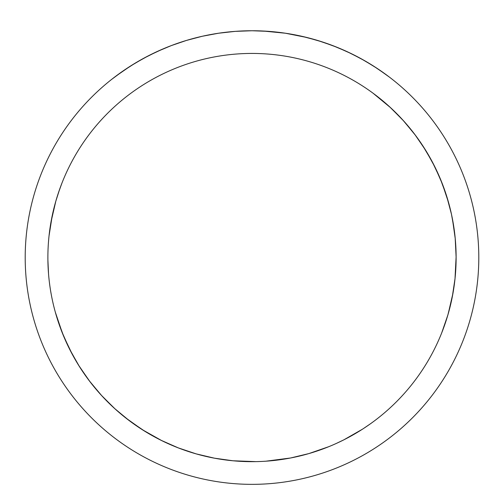 <?xml version="1.0" encoding="UTF-8"?>
<svg xmlns="http://www.w3.org/2000/svg" width="504" height="504" viewBox="0 0 504 504"><rect width="100%" height="100%" fill="white"/><g stroke="black" fill="none" stroke-linecap="round" stroke-linejoin="round"><path stroke-width="0.76" d="M47.88 257.55A204.12 204.12 0 0 1 354.06 80.779A204.12 204.12 0 0 1 354.06 434.322A204.12 204.12 0 0 1 47.88 257.55M25.2 257.55A226.8 226.8 0 0 1 365.4 61.135A226.8 226.8 0 0 1 365.4 453.965A226.8 226.8 0 0 1 25.2 257.55M116.065 76.003L130.41 66.093L143.262 58.514L156.914 51.641L171.341 45.58L186.48 40.421L202.262 36.269L218.566 33.226L235.242 31.368L252 30.75L268.758 31.368L285.434 33.226L301.738 36.269L317.52 40.421L332.659 45.58L347.086 51.641L360.738 58.514L373.59 66.093L385.623 74.296M111.605 79.424L123.146 70.906L135.482 62.968L148.604 55.692L162.496 49.159M224.488 32.426L235.513 31.349L252 30.75L263.17 31.027L285.396 33.22L306.968 37.51L322.547 42.002L337.466 47.47L351.641 53.808L365.028 60.921L377.616 68.714L389.39 77.099M372.947 93.12L389.529 106.716L402.809 119.996L414.817 134.442L425.433 149.915L434.587 166.295L442.191 183.437L448.718 203.068L442.581 184.451L435.109 167.353L426.107 151.005L415.649 135.544L403.817 121.111L390.726 107.818L372.947 93.12L378.403 97.278M56.158 200L55.786 201.285M55.157 203.54L54.741 205.078M52.775 213.123L52.441 214.635M52.259 215.498L52.139 216.071M55.157 311.579L54.438 308.864M48.523 273.704L47.899 260.133M59.63 189.296L55.824 201.165L50.992 222.043M58.363 192.982L61.942 183.097M66.818 171.681L67.271 170.711M445.637 322.119L442.058 332.004M437.182 343.419L436.729 344.389M370.679 423.625L363.195 428.721M362.496 429.181L343.854 439.834L336.237 443.476M447.842 315.101L448.207 313.828M448.844 311.56L449.253 310.042M451.225 301.978L451.559 300.466M451.741 299.603L451.861 299.029M455.925 248.567L455.647 243.64M455.427 240.71L455.301 239.261M454.482 231.727L454.318 230.504M453.6 225.559L453.316 223.833M452.321 218.371L452.126 217.363M451.597 214.824L453.921 227.663M454.154 229.288L454.488 231.796M454.702 233.522L454.999 236.174M455.181 237.982L456.101 254.967M369.848 424.211L371.694 422.894M444.37 325.804L448.176 313.935L453.008 293.057M172.998 445.763L166.257 442.789M161.809 440.66L142.361 429.723L125.597 417.822M72.481 354.703L63.788 336.546L57.33 318.944L55.282 312.033L62.433 333.239L70.119 350.204L79.33 366.408L89.983 381.704L101.991 395.98L115.258 409.097L129.679 420.96L145.127 431.456L161.482 440.502L178.599 448.018L196.339 453.934L214.559 458.205L233.1 460.795L253.512 461.664M52.542 300.926L52.208 299.37M52.208 299.357L51.925 297.971M49.776 285.289L49.392 282.36M452.39 218.711L455.175 237.957L456.12 256.656L455.011 278.781M452.731 294.582L451.666 299.956M448.56 312.593L448.447 312.984M448.226 313.765L448.043 314.414M425.71 364.739L425.225 365.526M403.811 394.002L401.455 396.579M401.417 396.616L400.901 397.171M389.768 408.164L388.559 409.261M375.222 420.279L374.705 420.676M359.232 431.235L345.599 438.946M343.394 440.068L341.58 440.962M318.748 450.45L311.359 452.85M313.891 452.063L311.233 452.888M290.569 457.991L288.798 458.325M277.843 460.026L269.583 460.914M51.824 297.473L51.584 296.251M49.134 280.123L48.844 277.395M48.699 275.801L48.598 274.667M48.239 269.665L48.163 268.33M47.943 262.527L47.905 260.644M65.47 340.439L67.158 344.15M72.173 354.129L76.135 361.166M81.73 370.125L86.045 376.394M92.711 385.188L97.618 391.079M105.021 399.193L110.483 404.649M118.572 412.02L124.545 416.991M133.232 423.562L139.69 427.99M148.882 433.711L155.919 437.642M165.394 442.386L172.822 445.687M182.624 449.518L190.399 452.151M200.472 455.062L208.492 456.977M218.541 458.911L227.323 460.171M237.233 461.135L245.75 461.576M434.297 349.379L435.859 346.21M441.661 333.005L447.861 315.025L452.29 296.9L455.049 278.454L456.107 259.831M417.444 137.995L422.598 145.473L432.167 161.614L440.212 178.555L446.67 196.157L451.477 214.269L454.224 229.774M454.507 231.941L454.589 232.596M454.766 234.051L454.81 234.467M454.954 235.752L455.093 237.088M455.692 244.352L455.874 247.546M455.981 250.016L456.095 254.375M456.095 254.413L456.114 255.931M456.12 257.141L456.12 258.124M455.232 276.545L454.973 279.14M452.743 294.531L451.615 300.208M448.081 314.276L447.823 315.151M442.77 330.151L441.97 332.218M403.597 394.235L401.335 396.705M401.297 396.749L400.995 397.07M400.485 397.612L397.209 401.008M372.929 421.993L369.898 424.179M359.358 431.159L347.086 438.171M342.802 440.364L341.076 441.208M289.945 458.111L288.32 458.413M277.351 460.089L269.249 460.94M122.277 415.145L121.785 414.742M93.801 386.536L89.296 380.81M82.927 371.914L78.7 365.406M438.53 174.661L437.081 171.473M432.3 161.86L428.444 154.93M422.654 145.555L418.339 139.243M411.686 130.404L406.854 124.564M399.37 116.317L394.078 110.993M385.825 103.421L380.117 98.639M328.608 446.746L308.883 453.581L290.606 457.985L265.948 461.191M255.931 461.632L232.936 460.776L214.269 458.155L195.93 453.821L178.082 447.817L160.87 440.2L144.44 431.033L128.93 420.399L114.471 408.385L101.191 395.104L89.183 380.659L78.567 365.186L69.413 348.806L61.809 331.664L55.282 312.033M51.099 293.649L50.797 291.923M329.748 446.279L328.879 446.639M126.347 96.692L125.546 97.316M125.093 97.675L124.74 97.959M112.001 109.009L110.874 110.074M99.628 121.729L98.248 123.291M98.23 123.31L96.409 125.427M77.685 151.345L76.879 152.687M61.33 184.672L59.913 188.496M55.409 202.627L55.068 203.855M54.501 205.972L53.682 209.217M51.156 221.124L50.86 222.812M48.718 239.091L48.46 242.203M345.788 438.852L352.315 435.317M449.499 309.128L450.318 305.878M452.844 293.977L454.079 286.348M455.975 265.287L456.12 257.494L455.263 238.839L452.479 219.164M128.986 94.657L128.476 95.048M115.158 106.092L114.578 106.615M114.263 106.905L112.568 108.473M102.646 118.415L100.302 120.973M99.849 121.483L99.357 122.031M88.754 135.015L87.614 136.54M62.08 182.744L61.948 183.084M56.032 200.447L55.824 201.165M55.516 202.249L55.131 203.622M52.271 215.441L49.027 235.96M48.945 236.76L48.762 238.625M48.756 238.663L48.68 239.526"/></g></svg>
